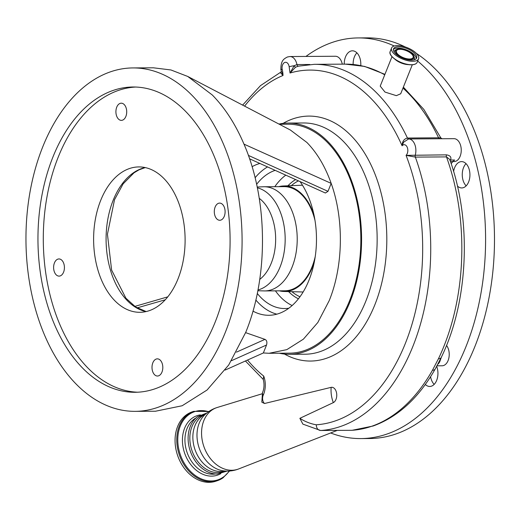 <?xml version="1.0" encoding="UTF-8"?>
<svg xmlns="http://www.w3.org/2000/svg" width="520" height="520" viewBox="0 0 520 520"><rect width="100%" height="100%" fill="white"/><g stroke="black" fill="none" stroke-linecap="round" stroke-linejoin="round"><path stroke-width="0.78" d="M353.145 64.474A13.162 8.287 89.6 0 1 354.419 56.816A13.162 8.287 89.6 0 1 356.902 52.845M466.161 185.855A13.162 8.287 89.6 0 1 463.541 167.615A13.162 8.287 89.6 0 1 466.024 163.644M434.174 384.378A13.162 8.287 89.6 0 1 430.579 376.734M330.636 432.972A200.33 126.074 -90.4 0 0 360.769 438.581L369.668 438.522A200.33 126.074 -90.4 0 0 474.955 346.359A200.33 126.074 -90.4 0 0 416.377 53.372M405.373 47.014A200.33 126.074 -90.4 0 0 367.204 37.876L358.306 37.928A200.33 126.074 -90.4 0 0 305.929 56.44M360.769 438.581A200.33 126.074 -90.4 0 0 466.057 346.418A200.33 126.074 -90.4 0 0 417.677 61.048M436.748 366.554A13.162 8.287 89.6 0 1 436.657 380.413A13.162 8.287 89.6 0 1 429.741 386.464A13.162 8.287 89.6 0 1 425.328 384.481M453.615 171.47A13.162 8.287 89.6 0 1 454.649 167.674A13.162 8.287 89.6 0 1 461.565 161.616A13.162 8.287 89.6 0 1 468.884 168.441A13.162 8.287 89.6 0 1 468.644 181.889A13.162 8.287 89.6 0 1 461.728 187.941A13.162 8.287 89.6 0 1 457.438 186.076M344.24 64.142A13.162 8.287 89.6 0 1 345.527 56.868A13.162 8.287 89.6 0 1 352.443 50.811A13.162 8.287 89.6 0 1 360.757 65.572M437.216 365.813L442.098 365.781A11.447 7.202 -90.4 0 0 443.606 365.521A11.447 7.202 -90.4 0 0 449.046 356.967A11.447 7.202 -90.4 0 0 446.518 345.429M342.297 64.155A11.447 7.202 -90.4 0 0 335.387 56.258L290.017 56.537A11.447 7.202 89.6 0 1 296.953 64.564L309.829 64.486M452.94 161.577L454.116 161.571A11.447 7.202 -90.4 0 0 455.624 161.304A11.447 7.202 -90.4 0 0 461.201 148.87A11.447 7.202 -90.4 0 0 453.973 138.671L408.61 138.951L403.591 142.201L402.097 145.788C402.246 141.466 404.027 138.879 407.446 138.034L440.759 137.781L441.942 138.781M394.225 45.988A200.33 126.074 -90.4 0 0 358.306 37.928M298.337 66.17L295.49 67.243L290.036 73.028L289.159 66.788A5.727 3.601 -90.4 0 0 284.85 62.42A5.727 3.601 -90.4 0 0 282.074 68.776L281.099 70.096M290.017 56.537L287.423 56.986C283.764 58.981 280.774 60.359 280.878 69.803L283.017 75.478L280.377 72.625L280.742 72.183M302.881 424.125L299.858 418.321A97.305 61.236 -90.4 0 0 316.257 424.788C316.459 428.272 317.915 430.176 320.613 430.495L302.881 424.125M245.414 360.99L263.263 379.457L263.705 376.077A17.173 10.803 89.6 0 1 263.269 395.07A5.727 3.601 -90.4 0 0 264.531 403.5L331.168 387.348A7.846 4.94 89.6 0 1 336.642 393.458A7.846 4.94 89.6 0 1 333.326 402.623L299.858 418.321M440.44 138.756L440.057 138.762M352.241 430.274L373.139 426.004C398.008 416.936 418.691 397.95 435.201 369.038L435.201 369.038A6.871 3.601 -150.5 0 1 432.445 370.266L438.445 358.761A6.871 3.263 -154.4 0 0 441.194 357.552L441.194 357.552C468.533 301.756 471.965 220.825 449.716 159.412L446.485 156.904L415.35 157.099L406.068 155.363L446.413 154.85C450.242 155.448 451.613 157.177 450.541 160.043A2.288 1.71 41.1 0 0 449.988 160.192M449.963 160.641L450.541 160.043L454.603 160.024L452.991 161.525A13.735 8.645 -90.4 0 0 451.204 163.748M438.315 363.948L439.666 361.959L441.5 356.902M316.257 424.788A177.437 111.663 -90.4 0 0 335.459 420.856A177.437 111.663 -90.4 0 0 406.068 155.363A5.727 3.601 -90.4 0 0 407.576 148.343A5.727 3.601 -90.4 0 0 403.435 144.833A5.727 3.601 -90.4 0 0 402.097 145.788A177.437 111.663 -90.4 0 0 290.036 73.028L294.125 65.754L296.953 64.564A2.288 1.443 -90.4 0 0 298.155 66.15M264.531 403.5L261.827 402.194L262.502 392.672A5.727 2.632 -155.6 0 0 263.269 395.07M412.315 64.746L400.706 93.776L396.351 95.66L385.001 92.079L380.218 86.112L392.015 56.628M280.826 72.137L281.183 71.52A2.288 2.165 16.7 0 1 280.377 72.625M289.159 66.788A5.727 0.929 -8 0 1 294.125 65.754A2.288 0.403 -124 0 0 295.49 67.243M279.305 353.223A115.622 72.761 -90.4 0 0 289.523 354.309A115.622 72.761 -90.4 0 0 304.759 351.644A115.622 72.761 -90.4 0 0 361.094 226.057A115.622 72.761 -90.4 0 0 288.106 123.071A115.622 72.761 -90.4 0 0 278.902 124.059M247.526 360.048A161.408 101.576 -90.4 0 0 263.705 376.077L263.257 379.425C264.466 384.183 264.219 388.603 262.502 392.672M351.981 430.3L320.613 430.495A183.157 115.265 89.6 0 0 340.697 426.419A183.157 115.265 89.6 0 0 415.35 157.099A2.288 1.443 -90.4 0 1 415.279 155.038A11.447 7.202 89.6 0 0 408.61 138.951A2.288 1.443 89.6 0 1 407.446 138.034A183.157 115.265 89.6 0 0 314.308 64.324L297.739 66.242M205.517 414.141L203.717 414.765A30.108 22.88 70.8 0 0 190.203 443.346A30.108 22.88 70.8 0 0 223.483 471.64L225.284 471.016M206.856 412.99L197.457 416.709A31.226 23.732 70.8 0 0 188.487 443.644A31.226 23.732 70.8 0 0 217.367 474L227.045 471.088M397.332 45.578A14.541 6.136 21.8 0 0 391.567 48.029A14.541 6.136 21.8 0 0 397.69 56.563A14.541 6.136 21.8 0 0 412.796 61.282A14.541 6.136 21.8 0 0 418.561 58.832A14.541 6.136 21.8 0 0 412.445 50.297A14.541 6.136 21.8 0 0 397.332 45.578M279.312 124.273L288.113 124.215A114.472 72.04 89.6 0 1 351.76 183.593A114.472 72.04 89.6 0 1 349.681 300.495A114.472 72.04 89.6 0 1 289.517 353.158L269.055 353.288L286.806 349.642L303.401 339.157L317.837 322.478L329.219 300.619C343.324 266.123 344.103 219.278 331.182 183.385C325.208 166.562 317.109 152.919 306.891 142.46L290.413 130.046L187.753 76.46L212.29 94.984C224.972 107.919 235.534 124.306 243.984 144.138L331.182 183.385L327.997 191.334L325.37 193.011L249.561 158.802M236.47 352.144L264.947 339.372C266.786 340.262 267.319 342.141 266.533 345.007L263.354 352.963L269.055 353.288M135.077 411.353A171.711 108.062 89.6 0 1 39.605 322.289A171.711 108.062 89.6 0 1 42.718 146.933A171.711 108.062 89.6 0 1 132.964 67.931A171.711 108.062 89.6 0 1 228.436 156.995A171.711 108.062 89.6 0 1 225.322 332.351A171.711 108.062 89.6 0 1 135.077 411.353L155.538 411.223L182.15 405.756L207.058 390.026L228.709 365.001L245.785 332.228C268.69 276.445 267.956 199.219 243.984 144.138M300.099 181.643A76.466 48.126 89.6 0 1 309.017 280.105A76.466 48.126 89.6 0 1 268.827 315.283A76.466 48.126 89.6 0 1 252.967 311.123M252.077 166.699A76.466 48.126 89.6 0 1 259.864 163.469M264.947 339.372L245.622 332.637M267.521 166.933A76.466 48.126 -90.4 0 0 255.086 177.762M132.964 67.931L153.426 67.808L170.944 69.966L187.753 76.46M263.354 352.963L225.173 370.051M255.84 300.027A76.466 48.126 -90.4 0 0 276.822 314.164M165.243 299.786L137.066 307.892M266.533 345.007L231.498 360.685M248.378 155.395L327.997 191.334M398.463 46.722A12.421 5.246 21.8 0 0 393.536 48.815A12.421 5.246 21.8 0 0 398.762 56.108A12.421 5.246 21.8 0 0 411.671 60.138A12.421 5.246 21.8 0 0 416.598 58.045A12.421 5.246 21.8 0 0 411.365 50.752A12.421 5.246 21.8 0 0 398.463 46.722M54.45 262.892A8.587 5.402 89.6 0 1 58.962 258.947A8.587 5.402 89.6 0 1 63.739 263.4A8.587 5.402 89.6 0 1 63.583 272.168A8.587 5.402 89.6 0 1 59.072 276.114A8.587 5.402 89.6 0 1 54.294 271.661A8.587 5.402 89.6 0 1 54.45 262.892M152.841 362.804A8.587 5.402 89.6 0 1 157.352 358.852A8.587 5.402 89.6 0 1 162.13 363.304A8.587 5.402 89.6 0 1 161.974 372.073A8.587 5.402 89.6 0 1 157.463 376.025A8.587 5.402 89.6 0 1 152.685 371.572A8.587 5.402 89.6 0 1 152.841 362.804M215.137 207.051A8.587 5.402 89.6 0 1 219.648 203.099A8.587 5.402 89.6 0 1 224.425 207.552A8.587 5.402 89.6 0 1 224.269 216.32A8.587 5.402 89.6 0 1 219.752 220.272A8.587 5.402 89.6 0 1 214.981 215.819A8.587 5.402 89.6 0 1 215.137 207.051M116.747 107.146A8.587 5.402 89.6 0 1 121.258 103.194A8.587 5.402 89.6 0 1 126.035 107.647A8.587 5.402 89.6 0 1 125.879 116.415A8.587 5.402 89.6 0 1 121.362 120.367A8.587 5.402 89.6 0 1 116.591 115.915A8.587 5.402 89.6 0 1 116.747 107.146M52.852 157.222A152.653 96.064 -90.4 0 0 50.089 313.118A152.653 96.064 -90.4 0 0 134.959 392.288A152.653 96.064 -90.4 0 0 215.189 322.062A152.653 96.064 -90.4 0 0 217.958 166.166A152.653 96.064 -90.4 0 0 133.081 86.996A152.653 96.064 -90.4 0 0 52.852 157.222M135.752 87.035A152.653 96.064 -90.4 0 0 58.195 157.19A152.653 96.064 -90.4 0 0 54.782 311.214A152.653 96.064 -90.4 0 0 137.631 392.216M288.802 308.23A69.83 43.947 89.6 0 1 284.798 308.542A69.83 43.947 89.6 0 1 257.276 293.449M256.607 184.327A69.83 43.947 89.6 0 1 274.736 170.495A69.83 43.947 89.6 0 1 275.119 170.365M222.853 477.945A36.634 27.833 -109.2 0 1 217.711 480.558L215.995 481.15A36.634 27.833 -109.2 0 1 179.062 459.212A36.634 27.833 -109.2 0 1 186.803 414.563A36.634 27.833 -109.2 0 1 191.945 411.95L193.661 411.353A36.634 27.833 -109.2 0 0 188.519 413.966A36.634 27.833 -109.2 0 0 180.772 458.614A36.634 27.833 -109.2 0 0 217.711 480.558L222.944 477.9L229.561 471.01M100.711 200.363A72.689 45.747 89.6 0 1 138.912 166.92A72.689 45.747 89.6 0 1 179.328 204.62A72.689 45.747 89.6 0 1 178.009 278.856A72.689 45.747 89.6 0 1 139.809 312.299A72.689 45.747 89.6 0 1 99.392 274.599A72.689 45.747 89.6 0 1 100.711 200.363M399.529 48.828A9.867 4.167 21.8 0 0 396.624 49.426A9.867 4.167 21.8 0 0 398.548 55.445A9.867 4.167 21.8 0 0 410.02 59.482A9.867 4.167 21.8 0 0 413.94 56.355A9.867 4.167 21.8 0 0 399.529 48.828M399.997 49.302A8.983 3.796 21.8 0 0 396.435 50.817A8.983 3.796 21.8 0 0 400.218 56.089A8.983 3.796 21.8 0 0 409.552 59.007A8.983 3.796 21.8 0 0 413.121 57.493A8.983 3.796 21.8 0 0 409.338 52.215A8.983 3.796 21.8 0 0 399.997 49.302M279.409 290.836A52.761 33.202 -90.4 0 0 283.985 291.467A52.761 33.202 -90.4 0 0 291.642 290.257A52.761 33.202 -90.4 0 0 314.392 261.521M314.106 215.547A52.761 33.202 -90.4 0 0 283.335 185.978A52.761 33.202 -90.4 0 0 278.766 186.667M315.231 256.542A52.084 32.779 89.6 0 1 291.551 289.601A52.084 32.779 89.6 0 1 284.687 290.803L264.752 290.927A52.084 32.779 89.6 0 1 264.056 290.914L257.816 290.745M257.179 187.018L263.419 186.771A52.084 32.779 89.6 0 1 264.115 186.752L284.043 186.635A52.084 32.779 89.6 0 1 315.01 220.513M264.115 186.752A52.084 32.779 89.6 0 1 296.998 233.149A52.084 32.779 89.6 0 1 271.615 289.725A52.084 32.779 89.6 0 1 264.752 290.927M331.168 387.348A27.463 20.872 70.8 0 0 331.364 394.992A27.463 20.872 70.8 0 0 333.326 402.623M262.054 393.809L217.25 407.478A32.559 24.739 70.8 0 0 201.955 438.613A32.559 24.739 70.8 0 0 238.622 468.962L337.226 430.397M217.25 407.478C212.212 409.045 207.838 411.704 204.133 415.467A31.337 23.81 70.8 0 0 197.366 440.531A31.337 23.81 70.8 0 0 223.373 470.834C228.612 471.484 233.694 470.866 238.622 468.962M450.457 161.544L452.991 161.525M439.745 138.762A2.288 1.443 89.6 0 1 438.588 137.839A183.157 115.265 -90.4 0 0 402.974 88.095M384.735 74.822A183.157 115.265 -90.4 0 0 345.443 64.136L364.604 66.424L384.93 74.341M446.413 154.85A2.288 1.443 -90.4 0 0 446.485 156.904A183.157 115.265 -90.4 0 1 438.445 358.761M283.069 123.383A122.486 77.084 89.6 0 1 292.825 118.898A122.486 77.084 89.6 0 1 384.93 212.42A122.486 77.084 89.6 0 1 326.612 358.228A122.486 77.084 89.6 0 1 284.486 354.062M282.074 68.776A19.461 12.246 89.6 0 1 283.017 75.478A161.408 101.576 -90.4 0 0 244.576 106.165M289.523 354.309L305.097 354.211A115.622 72.761 -90.4 0 0 320.333 351.546A115.622 72.761 -90.4 0 0 376.662 225.959A115.622 72.761 -90.4 0 0 303.673 122.974L288.106 123.071M439.666 361.959A2.288 1.19 28.7 0 0 439.29 362.005M351.748 430.307A183.157 115.265 -90.4 0 0 371.832 426.225A183.157 115.265 -90.4 0 0 432.445 370.266M394.589 58.916A10.933 4.615 21.8 0 0 408.759 64.63A10.933 4.615 21.8 0 0 408.87 64.63M205.4 414.245A30.108 22.88 70.8 0 0 193.225 442.299A30.108 22.88 70.8 0 0 225.128 471.01M390.201 53.69A14.463 6.104 21.8 0 0 411.34 64.779A14.463 6.104 21.8 0 0 415.656 63.869M417.183 62.277C416.462 63.895 414.518 64.734 411.359 64.779C402.123 65.182 387.621 56.147 390.188 51.48A14.541 6.136 21.8 0 0 396.312 60.014A14.541 6.136 21.8 0 0 411.418 64.727A14.541 6.136 21.8 0 0 417.183 62.277L418.561 58.832M215.553 473.954A29.932 22.75 -109.2 0 1 187.473 453.525A29.932 22.75 -109.2 0 1 194.532 418.815A29.932 22.75 -109.2 0 1 196.06 417.872M220.805 473.616A31.441 23.894 -109.2 0 1 186.856 458.393A31.441 23.894 -109.2 0 1 192.504 417.957A31.441 23.894 -109.2 0 1 200.389 414.882M416.215 58.675A12.421 5.246 21.8 0 0 410.131 51.682A12.421 5.246 21.8 0 0 397.924 48.074A12.421 5.246 21.8 0 0 393.374 49.536M413.868 59.911A10.758 4.537 21.8 0 0 414.336 57.623L413.94 56.355M146.029 311.584A72.689 45.747 89.6 0 1 113.165 200.285A72.689 45.747 89.6 0 1 145.145 167.557M229.197 471.029A36.029 27.378 -109.2 0 1 223.1 477.237A36.029 27.378 -109.2 0 1 183.333 461.552A36.029 27.378 -109.2 0 1 189.326 414.31A36.029 27.378 -109.2 0 1 208.578 411.704M292.117 305.533A69.83 43.947 89.6 0 1 275.431 290.856M274.794 186.686A69.83 43.947 89.6 0 1 285.76 175.175M396.624 49.426L395.46 50.07A10.758 4.537 21.8 0 0 394.225 52.052M298.422 298.798A62.959 39.624 89.6 0 1 288.561 291.59M287.911 185.796A62.959 39.624 89.6 0 1 295.588 179.608M299.981 296.751A60.3 37.947 89.6 0 1 291.961 291.688M291.311 185.66A60.3 37.947 89.6 0 1 298.428 180.889M257.335 187.811A51.688 32.526 89.6 0 1 285.149 237.25A51.688 32.526 89.6 0 1 259.772 289.406A51.688 32.526 89.6 0 1 257.966 289.952M259.74 279.403A44.824 28.21 -90.4 0 0 275.652 238.771A44.824 28.21 -90.4 0 0 259.24 198.334M403.364 87.12L423.846 109.427L440.759 137.781M345.443 64.136L314.308 64.324M280.793 72.15L260.5 85.624L242.6 105.131M441.194 357.552L435.201 369.038M390.188 51.48L391.567 48.029M167.765 296.855L134.771 306.417M146.146 311.558L135.629 306.989L125.898 298.194L111.612 270.069L107.439 234.221L114.523 199.706L123.123 183.859L134.017 172.816L138.924 169.878L145.262 167.583M208.878 411.496L193.661 411.353M283.985 291.467L303.134 291.993M283.335 185.978L302.478 185.211"/></g></svg>
